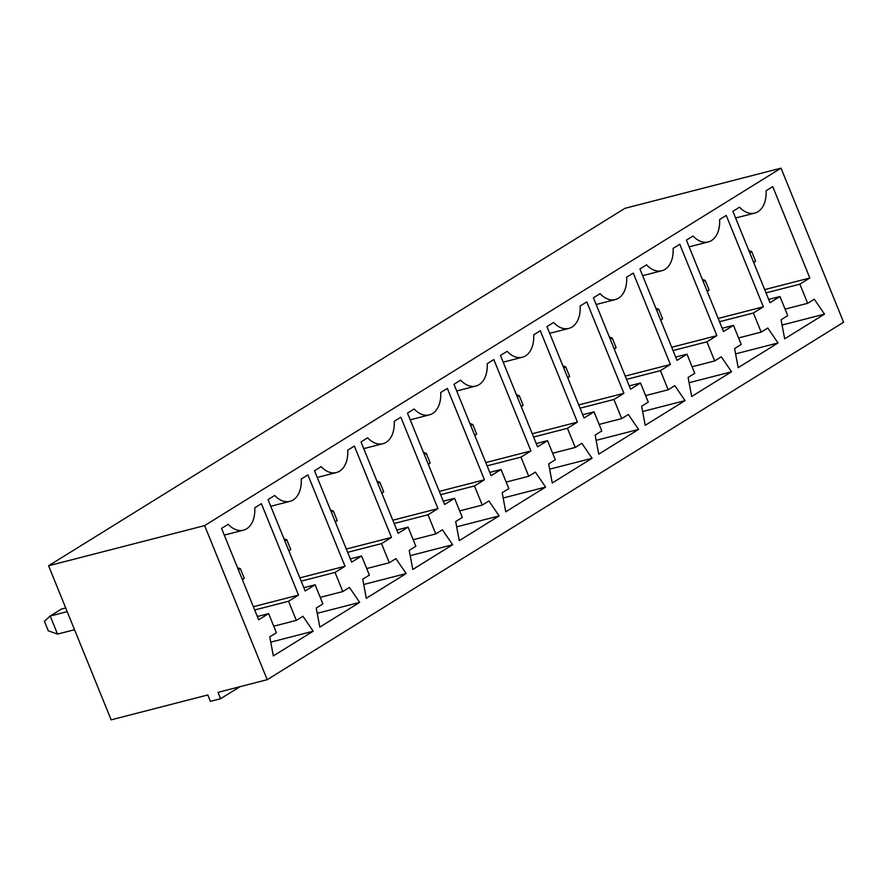 <?xml version="1.0" encoding="UTF-8"?>
<svg xmlns="http://www.w3.org/2000/svg" width="888" height="888" viewBox="0 0 888 888"><rect width="100%" height="100%" fill="white"/><g stroke="black" fill="none" stroke-linecap="round" stroke-linejoin="round"><path stroke-width="1.33" d="M204.629 525.596L48.574 565.756L624.974 208.314L781.029 168.154L204.629 525.596L267.199 679.686L843.6 322.244L781.029 168.154M48.574 565.756L111.144 719.846L207.825 694.96L210.412 701.342L220.59 698.723L218.004 692.351L267.199 679.686M460.617 380.153A26.307 17.261 75.6 0 0 475.857 386.058A26.307 17.261 75.6 0 0 487.179 363.68L493.828 359.562L530.935 450.949L520.979 457.131L528.737 476.257L535.386 472.139L545.609 487.09L505.76 511.788L502.175 492.729L508.824 488.611L501.054 469.486L491.086 475.657L453.979 384.271L460.617 380.153M592.085 458.264L552.247 482.972L548.662 463.902L555.3 459.784L547.541 440.659L537.573 446.842L500.466 355.444L507.104 351.326A26.307 17.261 75.6 0 0 522.344 357.231A26.307 17.261 75.6 0 0 533.666 334.854L540.304 330.736L577.422 422.133L567.454 428.305L575.224 447.43L581.862 443.312L592.085 458.264L549.65 469.175M648.273 402.131L640.503 383.006L630.547 389.188L593.428 297.791L600.077 293.673A26.307 17.261 75.6 0 0 615.306 299.578A26.307 17.261 75.6 0 0 626.639 277.2L633.277 273.082L670.385 364.48L660.428 370.651L668.198 389.776L674.836 385.658L685.059 400.61L645.21 425.319L641.635 406.249L648.273 402.131M628.349 414.485L638.572 429.437L598.734 454.145L595.149 435.076L601.787 430.958L594.017 411.832L584.06 418.015L546.953 326.618L553.59 322.499A26.307 17.261 75.6 0 0 568.82 328.405A26.307 17.261 75.6 0 0 580.153 306.027L586.79 301.909L623.898 393.306L613.941 399.478L621.711 418.603L628.349 414.485M484.448 479.775L474.492 485.958L482.262 505.083L488.9 500.965L499.123 515.906L459.274 540.614L455.688 521.556L462.337 517.438L454.567 498.312L444.611 504.484L407.492 413.098L414.141 408.98A26.307 17.261 75.6 0 0 429.37 414.885A26.307 17.261 75.6 0 0 440.703 392.507L447.341 388.389L484.448 479.775L439.294 491.397M686.99 354.179L677.022 360.361L639.915 268.964L646.553 264.846A26.307 17.261 75.6 0 0 661.793 270.751A26.307 17.261 75.6 0 0 673.115 248.374L679.764 244.256L716.871 335.653L706.915 341.825L714.674 360.95L721.322 356.832L731.546 371.783L691.697 396.492L688.111 377.422L694.76 373.304L686.99 354.179L675.701 357.087M344.999 566.255L335.031 572.438L342.801 591.563L349.439 587.445L359.673 602.386L319.824 627.095L316.239 608.036L322.877 603.918L315.118 584.792L305.15 590.964L268.043 499.578L274.681 495.46A26.307 17.261 75.6 0 0 289.921 501.365A26.307 17.261 75.6 0 0 301.243 478.987L307.892 474.869L344.999 566.255L299.844 577.877M321.167 466.633A26.307 17.261 75.6 0 0 336.397 472.538A26.307 17.261 75.6 0 0 347.73 450.161L354.368 446.042L391.486 537.429L381.518 543.611L389.288 562.737L395.926 558.619L406.149 573.559L366.311 598.268L362.726 579.209L369.364 575.091L361.594 555.966L351.637 562.137L314.53 470.751L321.167 466.633M408.08 527.139L398.124 533.311L361.016 441.924L367.654 437.806A26.307 17.261 75.6 0 0 382.883 443.711A26.307 17.261 75.6 0 0 394.216 421.334L400.854 417.216L437.962 508.602L428.005 514.785L435.775 533.91L442.413 529.792L452.636 544.733L412.798 569.441L409.213 550.382L415.85 546.264L408.08 527.139L396.792 530.047M268.631 613.619L258.674 619.791L221.556 528.404L228.205 524.286A26.307 17.261 75.6 0 0 243.434 530.18A26.307 17.261 75.6 0 0 254.767 507.814L261.405 503.696L298.512 595.082L288.556 601.265L296.315 620.39L302.963 616.272L313.187 631.213L273.338 655.921L269.752 636.863L276.401 632.744L268.631 613.619L257.342 616.516M814.285 299.189L824.508 314.13L784.67 338.839L781.085 319.78L787.723 315.662L779.953 296.525L769.996 302.708L732.889 211.311L739.526 207.193A26.307 17.261 75.6 0 0 754.756 213.098A26.307 17.261 75.6 0 0 766.089 190.72L772.726 186.602L809.834 278L799.877 284.171L807.647 303.308L814.285 299.189M763.358 306.826L753.39 312.998L761.16 332.123L767.798 328.016L778.021 342.957L738.183 367.665L734.598 348.596L741.236 344.477L733.477 325.352L723.509 331.535L686.402 240.137L693.04 236.019A26.307 17.261 75.6 0 0 708.28 241.924A26.307 17.261 75.6 0 0 719.602 219.547L726.24 215.429L763.358 306.826L718.192 318.448M240.004 686.69L220.59 698.723M65.701 607.936L61.483 609.024L50.194 616.028L57.531 634.088L74.548 629.714M67.21 611.654L50.194 616.028L44.4 621.245L48.285 630.813L57.531 634.088M485.78 462.57L530.935 450.949M487.101 465.845L520.979 457.131M506.16 482.073L528.737 476.257M503.174 498.002L545.609 487.09M489.765 472.394L501.054 469.486M536.241 443.567L547.541 440.659M532.256 433.744L577.422 422.133M533.588 437.018L567.454 428.305M552.647 453.246L575.224 447.43M629.215 385.914L640.503 383.006M625.23 376.09L670.385 364.48M626.562 379.365L660.428 370.651M645.609 395.593L668.198 389.776M642.623 411.521L685.059 400.61M596.137 440.348L638.572 429.437M582.728 414.74L594.017 411.832M578.743 404.917L623.898 393.306M580.075 408.191L613.941 399.478M599.134 424.42L621.711 418.603M440.626 494.672L474.492 485.958M459.673 510.9L482.262 505.083M456.687 526.828L499.123 515.906M443.279 501.221L454.567 498.312M671.716 347.275L716.871 335.653M673.037 350.538L706.915 341.825M692.096 366.766L714.674 360.95M689.11 382.695L731.546 371.783M301.165 581.152L335.031 572.438M320.224 597.369L342.801 591.563M317.238 613.308L359.673 602.386M303.829 587.69L315.118 584.792M346.32 549.05L391.486 537.429M347.652 552.325L381.518 543.611M366.711 568.553L389.288 562.737M363.714 584.482L406.149 573.559M350.305 558.874L361.594 555.966M392.807 520.224L437.962 508.602M394.139 523.498L428.005 514.785M413.198 539.726L435.775 533.91M410.201 555.655L452.636 544.733M253.358 606.704L298.512 595.082M254.678 609.978L288.556 601.265M273.737 626.195L296.315 620.39M270.751 642.135L313.187 631.213M782.073 325.052L824.508 314.13M768.664 299.434L779.953 296.525M764.679 289.621L809.834 278M766.011 292.885L799.877 284.171M785.07 309.113L807.647 303.308M719.524 321.711L753.39 312.998M738.583 337.94L761.16 332.123M735.586 353.879L778.021 342.957M722.177 328.26L733.477 325.352M474.869 435.708L476.656 434.088L474.703 435.309M476.656 434.088L472.782 424.531L469.919 423.509M472.782 424.531L470.818 425.741M521.356 406.882L523.143 405.261L519.258 395.704L516.394 394.683M519.258 395.704L517.304 396.914M523.143 405.261L521.189 406.482M614.318 349.228L616.117 347.608L612.232 338.051L609.368 337.029M612.232 338.051L610.267 339.26M616.117 347.608L614.152 348.829M567.832 378.055L569.63 376.434L565.745 366.877L562.881 365.856M565.745 366.877L563.791 368.087M569.63 376.434L567.676 377.655M428.382 464.535L430.181 462.914L428.216 464.135M430.181 462.914L426.296 453.357L423.432 452.336M426.296 453.357L424.331 454.567M660.805 320.401L662.592 318.792L660.639 320.002M662.592 318.792L658.718 309.224L655.855 308.203M658.718 309.224L656.754 310.434M288.933 551.015L290.72 549.394L288.767 550.604M290.72 549.394L286.835 539.837L283.982 538.816M286.835 539.837L284.882 541.047M335.42 522.188L337.207 520.568L333.322 511.011L330.458 509.99M333.322 511.011L331.368 512.221M337.207 520.568L335.253 521.789M381.896 493.362L383.694 491.741L379.809 482.184L376.945 481.163M379.809 482.184L377.855 483.394M383.694 491.741L381.74 492.962M242.446 579.842L244.244 578.221L242.28 579.431M244.244 578.221L240.359 568.653L237.496 567.643M240.359 568.653L238.395 569.874M753.768 262.748L755.566 261.139L753.612 262.349M755.566 261.139L751.681 251.57L748.817 250.56M751.681 251.57L749.727 252.78M707.292 291.575L709.079 289.965L707.125 291.175M709.079 289.965L705.194 280.397L702.33 279.387M705.194 280.397L703.24 281.607M475.857 386.058L456.71 390.986M522.344 357.231L503.185 362.16M615.306 299.578L596.159 304.506M568.82 328.405L549.672 333.333M429.37 414.885L410.223 419.813M661.793 270.751L642.646 275.68M289.921 501.365L270.773 506.282M336.397 472.538L317.249 477.455M382.883 443.711L363.736 448.64M243.434 530.18L224.287 535.109M754.756 213.098L735.608 218.026M708.28 241.924L689.121 246.853"/></g></svg>
